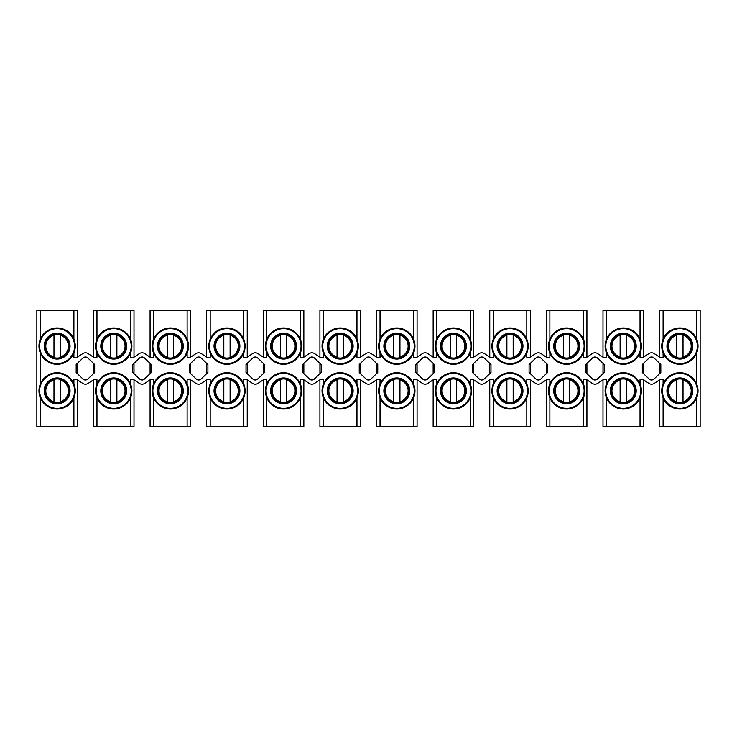 <?xml version="1.0" encoding="UTF-8"?>
<svg xmlns="http://www.w3.org/2000/svg" width="737" height="737" viewBox="0 0 737 737"><rect width="100%" height="100%" fill="white"/><g stroke="black" fill="none" stroke-linecap="round" stroke-linejoin="round"><path stroke-width="1.11" d="M57.117 333.207A12.934 12.934 0 0 1 70.052 346.132A12.934 12.934 0 0 1 57.117 359.066A12.934 12.934 0 0 1 44.192 346.132A12.934 12.934 0 0 1 57.117 333.207M57.117 363.608A17.476 17.476 0 0 1 39.641 346.132A17.476 17.476 0 0 1 57.117 328.656A17.476 17.476 0 0 1 74.594 346.132A17.476 17.476 0 0 1 57.117 363.608M40.342 339.204A18.149 18.149 0 0 1 73.893 339.204C75.727 343.82 75.727 348.435 73.893 353.06A18.149 18.149 0 0 1 40.342 353.06C38.508 348.454 38.508 343.829 40.342 339.204L40.342 310.489L36.85 310.489L36.85 426.511L40.342 426.511L40.342 397.796A18.149 18.149 0 0 0 73.893 397.796C75.727 393.18 75.727 388.565 73.893 383.94A18.149 18.149 0 0 0 40.342 383.94C38.508 388.546 38.508 393.171 40.342 397.796M113.738 333.207A12.934 12.934 0 0 1 126.663 346.132A12.934 12.934 0 0 1 113.738 359.066A12.934 12.934 0 0 1 100.803 346.132A12.934 12.934 0 0 1 113.738 333.207M113.738 363.608A17.476 17.476 0 0 1 96.261 346.132A17.476 17.476 0 0 1 113.738 328.656A17.476 17.476 0 0 1 131.204 346.132A17.476 17.476 0 0 1 113.738 363.608M96.962 339.204A18.149 18.149 0 0 1 130.504 339.204C132.347 343.82 132.347 348.435 130.504 353.06A18.149 18.149 0 0 1 96.962 353.06C95.119 348.454 95.119 343.829 96.962 339.204L96.962 310.489L93.461 310.489L93.461 357.187M170.348 333.207A12.934 12.934 0 0 1 183.283 346.132A12.934 12.934 0 0 1 170.348 359.066A12.934 12.934 0 0 1 157.414 346.132A12.934 12.934 0 0 1 170.348 333.207M170.348 363.608A17.476 17.476 0 0 1 152.872 346.132A17.476 17.476 0 0 1 170.348 328.656A17.476 17.476 0 0 1 187.824 346.132A17.476 17.476 0 0 1 170.348 363.608M153.572 339.204A18.149 18.149 0 0 1 187.124 339.204C188.958 343.82 188.958 348.435 187.124 353.06A18.149 18.149 0 0 1 153.572 353.06C151.739 348.454 151.739 343.829 153.572 339.204L153.572 310.489L150.081 310.489L150.081 357.187M226.959 333.207A12.934 12.934 0 0 1 239.893 346.132A12.934 12.934 0 0 1 226.959 359.066A12.934 12.934 0 0 1 214.034 346.132A12.934 12.934 0 0 1 226.959 333.207M226.959 363.608A17.476 17.476 0 0 1 209.492 346.132A17.476 17.476 0 0 1 226.959 328.656A17.476 17.476 0 0 1 244.435 346.132A17.476 17.476 0 0 1 226.959 363.608M210.192 339.204A18.149 18.149 0 0 1 243.735 339.204C245.578 343.82 245.578 348.435 243.735 353.06A18.149 18.149 0 0 1 210.192 353.06C208.35 348.454 208.35 343.829 210.192 339.204L210.192 310.489L206.692 310.489L206.692 357.187M283.579 333.207A12.934 12.934 0 0 1 296.504 346.132A12.934 12.934 0 0 1 283.579 359.066A12.934 12.934 0 0 1 270.645 346.132A12.934 12.934 0 0 1 283.579 333.207M283.579 363.608A17.476 17.476 0 0 1 266.103 346.132A17.476 17.476 0 0 1 283.579 328.656A17.476 17.476 0 0 1 301.055 346.132A17.476 17.476 0 0 1 283.579 363.608M266.803 339.204A18.149 18.149 0 0 1 300.355 339.204C302.188 343.82 302.188 348.435 300.355 353.06A18.149 18.149 0 0 1 266.803 353.06C264.97 348.454 264.97 343.829 266.803 339.204L266.803 310.489L263.312 310.489L263.312 357.187M340.19 333.207A12.934 12.934 0 0 1 353.124 346.132A12.934 12.934 0 0 1 340.19 359.066A12.934 12.934 0 0 1 327.265 346.132A12.934 12.934 0 0 1 340.19 333.207M340.19 363.608A17.476 17.476 0 0 1 322.723 346.132A17.476 17.476 0 0 1 340.19 328.656A17.476 17.476 0 0 1 357.666 346.132A17.476 17.476 0 0 1 340.19 363.608M323.414 339.204A18.149 18.149 0 0 1 356.966 339.204C358.799 343.82 358.799 348.435 356.966 353.06A18.149 18.149 0 0 1 323.414 353.06C321.581 348.454 321.581 343.829 323.414 339.204L323.414 310.489L319.922 310.489L319.922 357.187M396.81 333.207A12.934 12.934 0 0 1 409.735 346.132A12.934 12.934 0 0 1 396.81 359.066A12.934 12.934 0 0 1 383.876 346.132A12.934 12.934 0 0 1 396.81 333.207M396.81 363.608A17.476 17.476 0 0 1 379.334 346.132A17.476 17.476 0 0 1 396.81 328.656A17.476 17.476 0 0 1 414.277 346.132A17.476 17.476 0 0 1 396.81 363.608M380.034 339.204A18.149 18.149 0 0 1 413.586 339.204C415.419 343.82 415.419 348.435 413.586 353.06A18.149 18.149 0 0 1 380.034 353.06C378.201 348.454 378.201 343.829 380.034 339.204L380.034 310.489L376.533 310.489L376.533 357.187M453.421 333.207A12.934 12.934 0 0 1 466.355 346.132A12.934 12.934 0 0 1 453.421 359.066A12.934 12.934 0 0 1 440.496 346.132A12.934 12.934 0 0 1 453.421 333.207M453.421 363.608A17.476 17.476 0 0 1 435.945 346.132A17.476 17.476 0 0 1 453.421 328.656A17.476 17.476 0 0 1 470.897 346.132A17.476 17.476 0 0 1 453.421 363.608M436.645 339.204A18.149 18.149 0 0 1 470.197 339.204C472.03 343.82 472.03 348.435 470.197 353.06A18.149 18.149 0 0 1 436.645 353.06C434.812 348.454 434.812 343.829 436.645 339.204L436.645 310.489L433.153 310.489L433.153 357.187M510.041 333.207A12.934 12.934 0 0 1 522.966 346.132A12.934 12.934 0 0 1 510.041 359.066A12.934 12.934 0 0 1 497.107 346.132A12.934 12.934 0 0 1 510.041 333.207M510.041 363.608A17.476 17.476 0 0 1 492.565 346.132A17.476 17.476 0 0 1 510.041 328.656A17.476 17.476 0 0 1 527.508 346.132A17.476 17.476 0 0 1 510.041 363.608M493.265 339.204A18.149 18.149 0 0 1 526.808 339.204C528.65 343.82 528.65 348.435 526.808 353.06A18.149 18.149 0 0 1 493.265 353.06C491.422 348.454 491.422 343.829 493.265 339.204L493.265 310.489L489.764 310.489L489.764 357.187M566.652 333.207A12.934 12.934 0 0 1 579.586 346.132A12.934 12.934 0 0 1 566.652 359.066A12.934 12.934 0 0 1 553.717 346.132A12.934 12.934 0 0 1 566.652 333.207M566.652 363.608A17.476 17.476 0 0 1 549.176 346.132A17.476 17.476 0 0 1 566.652 328.656A17.476 17.476 0 0 1 584.128 346.132A17.476 17.476 0 0 1 566.652 363.608M549.876 339.204A18.149 18.149 0 0 1 583.428 339.204C585.261 343.82 585.261 348.435 583.428 353.06A18.149 18.149 0 0 1 549.876 353.06C548.042 348.454 548.042 343.829 549.876 339.204L549.876 310.489L546.384 310.489L546.384 357.187M623.262 333.207A12.934 12.934 0 0 1 636.197 346.132A12.934 12.934 0 0 1 623.262 359.066A12.934 12.934 0 0 1 610.337 346.132A12.934 12.934 0 0 1 623.262 333.207M623.262 363.608A17.476 17.476 0 0 1 605.796 346.132A17.476 17.476 0 0 1 623.262 328.656A17.476 17.476 0 0 1 640.739 346.132A17.476 17.476 0 0 1 623.262 363.608M606.496 339.204A18.149 18.149 0 0 1 640.038 339.204C641.881 343.82 641.881 348.435 640.038 353.06A18.149 18.149 0 0 1 606.496 353.06C604.653 348.454 604.653 343.829 606.496 339.204L606.496 310.489L602.995 310.489L602.995 357.187M679.883 333.207A12.934 12.934 0 0 1 692.808 346.132A12.934 12.934 0 0 1 679.883 359.066A12.934 12.934 0 0 1 666.948 346.132A12.934 12.934 0 0 1 679.883 333.207M679.883 363.608A17.476 17.476 0 0 1 662.406 346.132A17.476 17.476 0 0 1 679.883 328.656A17.476 17.476 0 0 1 697.359 346.132A17.476 17.476 0 0 1 679.883 363.608M663.107 339.204A18.149 18.149 0 0 1 696.658 339.204C698.492 343.82 698.492 348.435 696.658 353.06A18.149 18.149 0 0 1 663.107 353.06C661.273 348.454 661.273 343.829 663.107 339.204L663.107 310.489L659.615 310.489L659.615 357.187M57.117 377.934A12.934 12.934 0 0 0 44.192 390.868A12.934 12.934 0 0 0 57.117 403.793A12.934 12.934 0 0 0 70.052 390.868A12.934 12.934 0 0 0 57.117 377.934M57.117 408.344A17.476 17.476 0 0 0 74.594 390.868A17.476 17.476 0 0 0 57.117 373.392A17.476 17.476 0 0 0 39.641 390.868A17.476 17.476 0 0 0 57.117 408.344M113.738 377.934A12.934 12.934 0 0 0 100.803 390.868A12.934 12.934 0 0 0 113.738 403.793A12.934 12.934 0 0 0 126.663 390.868A12.934 12.934 0 0 0 113.738 377.934M113.738 408.344A17.476 17.476 0 0 0 131.204 390.868A17.476 17.476 0 0 0 113.738 373.392A17.476 17.476 0 0 0 96.261 390.868A17.476 17.476 0 0 0 113.738 408.344M113.738 409.017A18.149 18.149 0 0 0 130.504 397.796C132.347 393.18 132.347 388.565 130.504 383.94A18.149 18.149 0 0 0 96.962 383.94C95.119 388.546 95.119 393.171 96.962 397.796A18.149 18.149 0 0 0 113.738 409.017M170.348 377.934A12.934 12.934 0 0 0 157.414 390.868A12.934 12.934 0 0 0 170.348 403.793A12.934 12.934 0 0 0 183.283 390.868A12.934 12.934 0 0 0 170.348 377.934M170.348 408.344A17.476 17.476 0 0 0 187.824 390.868A17.476 17.476 0 0 0 170.348 373.392A17.476 17.476 0 0 0 152.872 390.868A17.476 17.476 0 0 0 170.348 408.344M170.348 409.017A18.149 18.149 0 0 0 187.124 397.796C188.958 393.18 188.958 388.565 187.124 383.94A18.149 18.149 0 0 0 153.572 383.94C151.739 388.546 151.739 393.171 153.572 397.796A18.149 18.149 0 0 0 170.348 409.017M226.959 377.934A12.934 12.934 0 0 0 214.034 390.868A12.934 12.934 0 0 0 226.959 403.793A12.934 12.934 0 0 0 239.893 390.868A12.934 12.934 0 0 0 226.959 377.934M226.959 408.344A17.476 17.476 0 0 0 244.435 390.868A17.476 17.476 0 0 0 226.959 373.392A17.476 17.476 0 0 0 209.492 390.868A17.476 17.476 0 0 0 226.959 408.344M226.959 409.017A18.149 18.149 0 0 0 243.735 397.796C245.578 393.18 245.578 388.565 243.735 383.94A18.149 18.149 0 0 0 210.192 383.94C208.35 388.546 208.35 393.171 210.192 397.796A18.149 18.149 0 0 0 226.959 409.017M283.579 377.934A12.934 12.934 0 0 0 270.645 390.868A12.934 12.934 0 0 0 283.579 403.793A12.934 12.934 0 0 0 296.504 390.868A12.934 12.934 0 0 0 283.579 377.934M283.579 408.344A17.476 17.476 0 0 0 301.055 390.868A17.476 17.476 0 0 0 283.579 373.392A17.476 17.476 0 0 0 266.103 390.868A17.476 17.476 0 0 0 283.579 408.344M283.579 409.017A18.149 18.149 0 0 0 300.355 397.796C302.188 393.18 302.188 388.565 300.355 383.94A18.149 18.149 0 0 0 266.803 383.94C264.97 388.546 264.97 393.171 266.803 397.796A18.149 18.149 0 0 0 283.579 409.017M340.19 377.934A12.934 12.934 0 0 0 327.265 390.868A12.934 12.934 0 0 0 340.19 403.793A12.934 12.934 0 0 0 353.124 390.868A12.934 12.934 0 0 0 340.19 377.934M340.19 408.344A17.476 17.476 0 0 0 357.666 390.868A17.476 17.476 0 0 0 340.19 373.392A17.476 17.476 0 0 0 322.723 390.868A17.476 17.476 0 0 0 340.19 408.344M340.19 409.017A18.149 18.149 0 0 0 356.966 397.796C358.799 393.18 358.799 388.565 356.966 383.94A18.149 18.149 0 0 0 323.414 383.94C321.581 388.546 321.581 393.171 323.414 397.796A18.149 18.149 0 0 0 340.19 409.017M396.81 377.934A12.934 12.934 0 0 0 383.876 390.868A12.934 12.934 0 0 0 396.81 403.793A12.934 12.934 0 0 0 409.735 390.868A12.934 12.934 0 0 0 396.81 377.934M396.81 408.344A17.476 17.476 0 0 0 414.277 390.868A17.476 17.476 0 0 0 396.81 373.392A17.476 17.476 0 0 0 379.334 390.868A17.476 17.476 0 0 0 396.81 408.344M396.81 409.017A18.149 18.149 0 0 0 413.586 397.796C415.419 393.18 415.419 388.565 413.586 383.94A18.149 18.149 0 0 0 380.034 383.94C378.201 388.546 378.201 393.171 380.034 397.796A18.149 18.149 0 0 0 396.81 409.017M453.421 377.934A12.934 12.934 0 0 0 440.496 390.868A12.934 12.934 0 0 0 453.421 403.793A12.934 12.934 0 0 0 466.355 390.868A12.934 12.934 0 0 0 453.421 377.934M453.421 408.344A17.476 17.476 0 0 0 470.897 390.868A17.476 17.476 0 0 0 453.421 373.392A17.476 17.476 0 0 0 435.945 390.868A17.476 17.476 0 0 0 453.421 408.344M453.421 409.017A18.149 18.149 0 0 0 470.197 397.796C472.03 393.18 472.03 388.565 470.197 383.94A18.149 18.149 0 0 0 436.645 383.94C434.812 388.546 434.812 393.171 436.645 397.796A18.149 18.149 0 0 0 453.421 409.017M510.041 377.934A12.934 12.934 0 0 0 497.107 390.868A12.934 12.934 0 0 0 510.041 403.793A12.934 12.934 0 0 0 522.966 390.868A12.934 12.934 0 0 0 510.041 377.934M510.041 408.344A17.476 17.476 0 0 0 527.508 390.868A17.476 17.476 0 0 0 510.041 373.392A17.476 17.476 0 0 0 492.565 390.868A17.476 17.476 0 0 0 510.041 408.344M510.041 409.017A18.149 18.149 0 0 0 526.808 397.796C528.65 393.18 528.65 388.565 526.808 383.94A18.149 18.149 0 0 0 493.265 383.94C491.422 388.546 491.422 393.171 493.265 397.796A18.149 18.149 0 0 0 510.041 409.017M566.652 377.934A12.934 12.934 0 0 0 553.717 390.868A12.934 12.934 0 0 0 566.652 403.793A12.934 12.934 0 0 0 579.586 390.868A12.934 12.934 0 0 0 566.652 377.934M566.652 408.344A17.476 17.476 0 0 0 584.128 390.868A17.476 17.476 0 0 0 566.652 373.392A17.476 17.476 0 0 0 549.176 390.868A17.476 17.476 0 0 0 566.652 408.344M566.652 409.017A18.149 18.149 0 0 0 583.428 397.796C585.261 393.18 585.261 388.565 583.428 383.94A18.149 18.149 0 0 0 549.876 383.94C548.042 388.546 548.042 393.171 549.876 397.796A18.149 18.149 0 0 0 566.652 409.017M623.262 377.934A12.934 12.934 0 0 0 610.337 390.868A12.934 12.934 0 0 0 623.262 403.793A12.934 12.934 0 0 0 636.197 390.868A12.934 12.934 0 0 0 623.262 377.934M623.262 408.344A17.476 17.476 0 0 0 640.739 390.868A17.476 17.476 0 0 0 623.262 373.392A17.476 17.476 0 0 0 605.796 390.868A17.476 17.476 0 0 0 623.262 408.344M623.262 409.017A18.149 18.149 0 0 0 640.038 397.796C641.881 393.18 641.881 388.565 640.038 383.94A18.149 18.149 0 0 0 606.496 383.94C604.653 388.546 604.653 393.171 606.496 397.796A18.149 18.149 0 0 0 623.262 409.017M679.883 377.934A12.934 12.934 0 0 0 666.948 390.868A12.934 12.934 0 0 0 679.883 403.793A12.934 12.934 0 0 0 692.808 390.868A12.934 12.934 0 0 0 679.883 377.934M679.883 408.344A17.476 17.476 0 0 0 697.359 390.868A17.476 17.476 0 0 0 679.883 373.392A17.476 17.476 0 0 0 662.406 390.868A17.476 17.476 0 0 0 679.883 408.344M679.883 409.017A18.149 18.149 0 0 0 696.658 397.796C698.492 393.18 698.492 388.565 696.658 383.94A18.149 18.149 0 0 0 663.107 383.94C661.273 388.546 661.273 393.171 663.107 397.796A18.149 18.149 0 0 0 679.883 409.017M94.686 364.52L87.841 357.97A3.492 3.492 0 0 0 83.014 357.97L76.169 364.52L76.169 372.48L76.169 364.52L77.385 363.35L77.385 373.65L76.169 372.48L83.014 379.03A3.492 3.492 0 0 0 87.841 379.03L94.686 372.48L94.686 364.52L93.461 363.35L93.461 373.65L94.686 372.48M151.306 364.52L144.452 357.97A3.492 3.492 0 0 0 139.625 357.97L132.78 364.52L132.78 372.48L132.78 364.52L134.005 363.35L134.005 373.65L132.78 372.48L139.625 379.03A3.492 3.492 0 0 0 144.452 379.03L151.306 372.48L151.306 364.52L150.081 363.35L150.081 373.65L151.306 372.48M207.917 364.52L201.072 357.97A3.492 3.492 0 0 0 196.245 357.97L189.391 364.52L189.391 372.48L196.245 379.03A3.492 3.492 0 0 0 201.072 379.03L207.917 372.48L207.917 364.52L206.692 363.35L206.692 373.65L207.917 372.48M264.528 364.52L257.683 357.97A3.492 3.492 0 0 0 252.855 357.97L246.011 364.52L246.011 372.48L252.855 379.03A3.492 3.492 0 0 0 257.683 379.03L264.528 372.48L264.528 364.52L263.312 363.35L263.312 373.65L264.528 372.48M321.148 364.52L314.303 357.97A3.492 3.492 0 0 0 309.466 357.97L302.621 364.52L302.621 372.48L309.466 379.03A3.492 3.492 0 0 0 314.303 379.03L321.148 372.48L321.148 364.52L319.922 363.35L319.922 373.65L321.148 372.48M377.759 364.52L370.914 357.97A3.492 3.492 0 0 0 366.086 357.97L359.241 364.52L359.241 372.48L366.086 379.03A3.492 3.492 0 0 0 370.914 379.03L377.759 372.48L377.759 364.52L376.533 363.35L376.533 373.65L377.759 372.48M434.379 364.52L427.534 357.97A3.492 3.492 0 0 0 422.697 357.97L415.852 364.52L415.852 372.48L422.697 379.03A3.492 3.492 0 0 0 427.534 379.03L434.379 372.48L434.379 364.52L433.153 363.35L433.153 373.65L434.379 372.48M490.989 364.52L484.145 357.97A3.492 3.492 0 0 0 479.317 357.97L472.472 364.52L472.472 372.48L479.317 379.03A3.492 3.492 0 0 0 484.145 379.03L490.989 372.48L490.989 364.52L489.764 363.35L489.764 373.65L490.989 372.48M547.609 364.52L540.755 357.97A3.492 3.492 0 0 0 535.928 357.97L529.083 364.52L529.083 372.48L535.928 379.03A3.492 3.492 0 0 0 540.755 379.03L547.609 372.48L547.609 364.52L546.384 363.35L546.384 373.65L547.609 372.48M604.22 364.52L597.375 357.97A3.492 3.492 0 0 0 592.548 357.97L585.694 364.52L585.694 372.48L592.548 379.03A3.492 3.492 0 0 0 597.375 379.03L604.22 372.48L604.22 364.52L602.995 363.35L602.995 373.65L604.22 372.48M660.831 364.52L653.986 357.97A3.492 3.492 0 0 0 649.159 357.97L642.314 364.52L642.314 372.48L649.159 379.03A3.492 3.492 0 0 0 653.986 379.03L660.831 372.48L660.831 364.52L659.615 363.35L659.615 373.65L660.831 372.48M73.893 383.94L73.893 379.684L77.192 379.684L82.71 383.369A4.892 4.892 0 0 0 88.145 383.369L93.663 379.684L96.962 379.684L96.962 383.94M130.504 383.94L130.504 379.684L133.802 379.684L139.33 383.369A4.892 4.892 0 0 0 144.756 383.369L150.274 379.684L153.572 379.684L153.572 383.94M187.124 383.94L187.124 379.684L190.422 379.684L195.941 383.369A4.892 4.892 0 0 0 201.367 383.369L206.894 379.684L210.192 379.684L210.192 383.94M243.735 383.94L243.735 379.684L247.033 379.684L252.551 383.369A4.892 4.892 0 0 0 257.987 383.369L263.505 379.684L266.803 379.684L266.803 383.94M300.355 383.94L300.355 379.684L303.644 379.684L309.172 383.369A4.892 4.892 0 0 0 314.598 383.369L320.125 379.684L323.414 379.684L323.414 383.94M356.966 383.94L356.966 379.684L360.264 379.684L365.782 383.369A4.892 4.892 0 0 0 371.218 383.369L376.736 379.684L380.034 379.684L380.034 383.94M413.586 383.94L413.586 379.684L416.875 379.684L422.402 383.369A4.892 4.892 0 0 0 427.828 383.369L433.356 379.684L436.645 379.684L436.645 383.94M470.197 383.94L470.197 379.684L473.495 379.684L479.013 383.369A4.892 4.892 0 0 0 484.449 383.369L489.967 379.684L493.265 379.684L493.265 383.94M526.808 383.94L526.808 379.684L530.106 379.684L535.633 383.369A4.892 4.892 0 0 0 541.059 383.369L546.578 379.684L549.876 379.684L549.876 383.94M583.428 383.94L583.428 379.684L586.726 379.684L592.244 383.369A4.892 4.892 0 0 0 597.67 383.369L603.198 379.684L606.496 379.684L606.496 383.94M640.038 383.94L640.038 379.684L643.337 379.684L648.855 383.369A4.892 4.892 0 0 0 654.29 383.369L659.808 379.684L663.107 379.684L663.107 383.94M640.038 353.06L640.038 357.316L643.337 357.316L648.855 353.631A4.892 4.892 0 0 1 654.29 353.631L659.808 357.316L663.107 357.316L663.107 353.06M583.428 353.06L583.428 357.316L586.726 357.316L592.244 353.631A4.892 4.892 0 0 1 597.67 353.631L603.198 357.316L606.496 357.316L606.496 353.06M526.808 353.06L526.808 357.316L530.106 357.316L535.633 353.631A4.892 4.892 0 0 1 541.059 353.631L546.578 357.316L549.876 357.316L549.876 353.06M470.197 353.06L470.197 357.316L473.495 357.316L479.013 353.631A4.892 4.892 0 0 1 484.449 353.631L489.967 357.316L493.265 357.316L493.265 353.06M413.586 353.06L413.586 357.316L416.875 357.316L422.402 353.631A4.892 4.892 0 0 1 427.828 353.631L433.356 357.316L436.645 357.316L436.645 353.06M356.966 353.06L356.966 357.316L360.264 357.316L365.782 353.631A4.892 4.892 0 0 1 371.218 353.631L376.736 357.316L380.034 357.316L380.034 353.06M300.355 353.06L300.355 357.316L303.644 357.316L309.172 353.631A4.892 4.892 0 0 1 314.598 353.631L320.125 357.316L323.414 357.316L323.414 353.06M243.735 353.06L243.735 357.316L247.033 357.316L252.551 353.631A4.892 4.892 0 0 1 257.987 353.631L263.505 357.316L266.803 357.316L266.803 353.06M187.124 353.06L187.124 357.316L190.422 357.316L195.941 353.631A4.892 4.892 0 0 1 201.367 353.631L206.894 357.316L210.192 357.316L210.192 353.06M130.504 353.06L130.504 357.316L133.802 357.316L139.33 353.631A4.892 4.892 0 0 1 144.756 353.631L150.274 357.316L153.572 357.316L153.572 353.06M73.893 353.06L73.893 357.316L77.192 357.316L82.71 353.631A4.892 4.892 0 0 1 88.145 353.631L93.663 357.316L96.962 357.316L96.962 353.06M659.615 379.813L659.615 426.511L700.15 426.511L700.15 310.489L663.107 310.489M643.539 379.813L643.539 426.511L602.995 426.511L602.995 379.813M642.314 364.52L643.539 363.35L643.539 373.65L642.314 372.48M586.919 379.813L586.919 426.511L546.384 426.511L546.384 379.813M585.694 364.52L586.919 363.35L586.919 373.65L585.694 372.48M530.308 426.511L530.308 379.813L530.308 426.511L489.764 426.511L489.764 379.813M529.083 372.48L530.308 373.65L530.308 363.35L529.083 364.52M530.308 373.65L530.308 363.35M473.688 379.813L473.688 426.511L433.153 426.511L433.153 379.813M472.472 364.52L473.688 363.35L473.688 373.65L472.472 372.48M417.078 379.813L417.078 426.511L376.533 426.511L376.533 379.813M415.852 364.52L417.078 363.35L417.078 373.65L415.852 372.48M360.467 379.813L360.467 426.511L319.922 426.511L319.922 379.813M359.241 364.52L360.467 363.35L360.467 373.65L359.241 372.48M303.847 379.813L303.847 426.511L263.312 426.511L263.312 379.813M302.621 364.52L303.847 363.35L303.847 373.65L302.621 372.48M247.236 379.813L247.236 426.511L206.692 426.511L206.692 379.813M246.011 364.52L247.236 363.35L247.236 373.65L246.011 372.48M190.616 379.813L190.616 426.511L150.081 426.511L150.081 379.813M189.391 364.52L190.616 363.35L190.616 373.65L189.391 372.48M134.005 379.813L134.005 426.511L93.461 426.511L93.461 379.813M77.385 379.813L77.385 426.511L40.342 426.511M606.496 310.489L643.539 310.489L643.539 357.187M549.876 310.489L586.919 310.489L586.919 357.187M530.308 310.489L530.308 357.187L530.308 310.489L493.265 310.489M436.645 310.489L473.688 310.489L473.688 357.187M380.034 310.489L417.078 310.489L417.078 357.187M323.414 310.489L360.467 310.489L360.467 357.187M266.803 310.489L303.847 310.489L303.847 357.187M210.192 310.489L247.236 310.489L247.236 357.187M153.572 310.489L190.616 310.489L190.616 357.187M96.962 310.489L134.005 310.489L134.005 357.187M40.342 310.489L77.385 310.489L77.385 357.187M676.732 357.012L676.732 357.648A11.93 11.93 0 0 0 683.024 357.648L683.024 357.012A11.322 11.322 0 0 0 683.024 335.252L683.024 334.626A11.93 11.93 0 0 0 676.732 334.626L676.732 357.012A11.322 11.322 0 0 1 676.732 335.252M679.883 333.833A12.299 12.299 0 0 1 692.181 346.132A12.299 12.299 0 0 1 679.883 358.431A12.299 12.299 0 0 1 667.575 346.132A12.299 12.299 0 0 1 679.883 333.833M683.024 335.252L683.024 357.012M676.732 401.748L676.732 402.374A11.93 11.93 0 0 0 683.024 402.374L683.024 401.748A11.322 11.322 0 0 0 683.024 379.988L683.024 379.352A11.93 11.93 0 0 0 676.732 379.352L676.732 401.748A11.322 11.322 0 0 1 676.732 379.988M679.883 378.569A12.299 12.299 0 0 1 692.181 390.868A12.299 12.299 0 0 1 679.883 403.167A12.299 12.299 0 0 1 667.575 390.868A12.299 12.299 0 0 1 679.883 378.569M683.024 379.988L683.024 401.748M620.121 357.012L620.121 357.648A11.93 11.93 0 0 0 626.413 357.648L626.413 357.012A11.322 11.322 0 0 0 626.413 335.252L626.413 334.626A11.93 11.93 0 0 0 620.121 334.626L620.121 357.012A11.322 11.322 0 0 1 620.121 335.252M623.262 333.833A12.299 12.299 0 0 1 635.57 346.132A12.299 12.299 0 0 1 623.262 358.431A12.299 12.299 0 0 1 610.964 346.132A12.299 12.299 0 0 1 623.262 333.833M626.413 335.252L626.413 357.012M620.121 401.748L620.121 402.374A11.93 11.93 0 0 0 626.413 402.374L626.413 401.748A11.322 11.322 0 0 0 626.413 379.988L626.413 379.352A11.93 11.93 0 0 0 620.121 379.352L620.121 401.748A11.322 11.322 0 0 1 620.121 379.988M623.262 378.569A12.299 12.299 0 0 1 635.57 390.868A12.299 12.299 0 0 1 623.262 403.167A12.299 12.299 0 0 1 610.964 390.868A12.299 12.299 0 0 1 623.262 378.569M626.413 379.988L626.413 401.748M563.51 357.012L563.51 357.648A11.93 11.93 0 0 0 569.793 357.648L569.793 357.012A11.322 11.322 0 0 0 569.793 335.252L569.793 334.626A11.93 11.93 0 0 0 563.51 334.626L563.51 357.012A11.322 11.322 0 0 1 563.51 335.252M566.652 333.833A12.299 12.299 0 0 1 578.95 346.132A12.299 12.299 0 0 1 566.652 358.431A12.299 12.299 0 0 1 554.353 346.132A12.299 12.299 0 0 1 566.652 333.833M569.793 335.252L569.793 357.012M563.51 401.748L563.51 402.374A11.93 11.93 0 0 0 569.793 402.374L569.793 401.748A11.322 11.322 0 0 0 569.793 379.988L569.793 379.352A11.93 11.93 0 0 0 563.51 379.352L563.51 401.748A11.322 11.322 0 0 1 563.51 379.988M566.652 378.569A12.299 12.299 0 0 1 578.95 390.868A12.299 12.299 0 0 1 566.652 403.167A12.299 12.299 0 0 1 554.353 390.868A12.299 12.299 0 0 1 566.652 378.569M569.793 379.988L569.793 401.748M506.89 357.012L506.89 357.648A11.93 11.93 0 0 0 513.182 357.648L513.182 357.012A11.322 11.322 0 0 0 513.182 335.252L513.182 334.626A11.93 11.93 0 0 0 506.89 334.626L506.89 357.012A11.322 11.322 0 0 1 506.89 335.252M510.041 333.833A12.299 12.299 0 0 1 522.34 346.132A12.299 12.299 0 0 1 510.041 358.431A12.299 12.299 0 0 1 497.733 346.132A12.299 12.299 0 0 1 510.041 333.833M513.182 335.252L513.182 357.012M506.89 401.748L506.89 402.374A11.93 11.93 0 0 0 513.182 402.374L513.182 401.748A11.322 11.322 0 0 0 513.182 379.988L513.182 379.352A11.93 11.93 0 0 0 506.89 379.352L506.89 401.748A11.322 11.322 0 0 1 506.89 379.988M510.041 378.569A12.299 12.299 0 0 1 522.34 390.868A12.299 12.299 0 0 1 510.041 403.167A12.299 12.299 0 0 1 497.733 390.868A12.299 12.299 0 0 1 510.041 378.569M513.182 379.988L513.182 401.748M450.279 357.012L450.279 357.648A11.93 11.93 0 0 0 456.572 357.648L456.572 357.012A11.322 11.322 0 0 0 456.572 335.252L456.572 334.626A11.93 11.93 0 0 0 450.279 334.626L450.279 357.012A11.322 11.322 0 0 1 450.279 335.252M453.421 333.833A12.299 12.299 0 0 1 465.72 346.132A12.299 12.299 0 0 1 453.421 358.431A12.299 12.299 0 0 1 441.122 346.132A12.299 12.299 0 0 1 453.421 333.833M456.572 335.252L456.572 357.012M450.279 401.748L450.279 402.374A11.93 11.93 0 0 0 456.572 402.374L456.572 401.748A11.322 11.322 0 0 0 456.572 379.988L456.572 379.352A11.93 11.93 0 0 0 450.279 379.352L450.279 401.748A11.322 11.322 0 0 1 450.279 379.988M453.421 378.569A12.299 12.299 0 0 1 465.72 390.868A12.299 12.299 0 0 1 453.421 403.167A12.299 12.299 0 0 1 441.122 390.868A12.299 12.299 0 0 1 453.421 378.569M456.572 379.988L456.572 401.748M393.659 357.012L393.659 357.648A11.93 11.93 0 0 0 399.951 357.648L399.951 357.012A11.322 11.322 0 0 0 399.951 335.252L399.951 334.626A11.93 11.93 0 0 0 393.659 334.626L393.659 357.012A11.322 11.322 0 0 1 393.659 335.252M396.81 333.833A12.299 12.299 0 0 1 409.109 346.132A12.299 12.299 0 0 1 396.81 358.431A12.299 12.299 0 0 1 384.502 346.132A12.299 12.299 0 0 1 396.81 333.833M399.951 335.252L399.951 357.012M393.659 401.748L393.659 402.374A11.93 11.93 0 0 0 399.951 402.374L399.951 401.748A11.322 11.322 0 0 0 399.951 379.988L399.951 379.352A11.93 11.93 0 0 0 393.659 379.352L393.659 401.748A11.322 11.322 0 0 1 393.659 379.988M396.81 378.569A12.299 12.299 0 0 1 409.109 390.868A12.299 12.299 0 0 1 396.81 403.167A12.299 12.299 0 0 1 384.502 390.868A12.299 12.299 0 0 1 396.81 378.569M399.951 379.988L399.951 401.748M337.049 357.012L337.049 357.648A11.93 11.93 0 0 0 343.341 357.648L343.341 357.012A11.322 11.322 0 0 0 343.341 335.252L343.341 334.626A11.93 11.93 0 0 0 337.049 334.626L337.049 357.012A11.322 11.322 0 0 1 337.049 335.252M340.19 333.833A12.299 12.299 0 0 1 352.498 346.132A12.299 12.299 0 0 1 340.19 358.431A12.299 12.299 0 0 1 327.891 346.132A12.299 12.299 0 0 1 340.19 333.833M343.341 335.252L343.341 357.012M337.049 401.748L337.049 402.374A11.93 11.93 0 0 0 343.341 402.374L343.341 401.748A11.322 11.322 0 0 0 343.341 379.988L343.341 379.352A11.93 11.93 0 0 0 337.049 379.352L337.049 401.748A11.322 11.322 0 0 1 337.049 379.988M340.19 378.569A12.299 12.299 0 0 1 352.498 390.868A12.299 12.299 0 0 1 340.19 403.167A12.299 12.299 0 0 1 327.891 390.868A12.299 12.299 0 0 1 340.19 378.569M343.341 379.988L343.341 401.748M280.428 357.012L280.428 357.648A11.93 11.93 0 0 0 286.721 357.648L286.721 357.012A11.322 11.322 0 0 0 286.721 335.252L286.721 334.626A11.93 11.93 0 0 0 280.428 334.626L280.428 357.012A11.322 11.322 0 0 1 280.428 335.252M283.579 333.833A12.299 12.299 0 0 1 295.878 346.132A12.299 12.299 0 0 1 283.579 358.431A12.299 12.299 0 0 1 271.28 346.132A12.299 12.299 0 0 1 283.579 333.833M286.721 335.252L286.721 357.012M280.428 401.748L280.428 402.374A11.93 11.93 0 0 0 286.721 402.374L286.721 401.748A11.322 11.322 0 0 0 286.721 379.988L286.721 379.352A11.93 11.93 0 0 0 280.428 379.352L280.428 401.748A11.322 11.322 0 0 1 280.428 379.988M283.579 378.569A12.299 12.299 0 0 1 295.878 390.868A12.299 12.299 0 0 1 283.579 403.167A12.299 12.299 0 0 1 271.28 390.868A12.299 12.299 0 0 1 283.579 378.569M286.721 379.988L286.721 401.748M223.818 357.012L223.818 357.648A11.93 11.93 0 0 0 230.11 357.648L230.11 357.012A11.322 11.322 0 0 0 230.11 335.252L230.11 334.626A11.93 11.93 0 0 0 223.818 334.626L223.818 357.012A11.322 11.322 0 0 1 223.818 335.252M226.959 333.833A12.299 12.299 0 0 1 239.267 346.132A12.299 12.299 0 0 1 226.959 358.431A12.299 12.299 0 0 1 214.66 346.132A12.299 12.299 0 0 1 226.959 333.833M230.11 335.252L230.11 357.012M223.818 401.748L223.818 402.374A11.93 11.93 0 0 0 230.11 402.374L230.11 401.748A11.322 11.322 0 0 0 230.11 379.988L230.11 379.352A11.93 11.93 0 0 0 223.818 379.352L223.818 401.748A11.322 11.322 0 0 1 223.818 379.988M226.959 378.569A12.299 12.299 0 0 1 239.267 390.868A12.299 12.299 0 0 1 226.959 403.167A12.299 12.299 0 0 1 214.66 390.868A12.299 12.299 0 0 1 226.959 378.569M230.11 379.988L230.11 401.748M167.207 357.012L167.207 357.648A11.93 11.93 0 0 0 173.49 357.648L173.49 357.012A11.322 11.322 0 0 0 173.49 335.252L173.49 334.626A11.93 11.93 0 0 0 167.207 334.626L167.207 357.012A11.322 11.322 0 0 1 167.207 335.252M170.348 333.833A12.299 12.299 0 0 1 182.647 346.132A12.299 12.299 0 0 1 170.348 358.431A12.299 12.299 0 0 1 158.05 346.132A12.299 12.299 0 0 1 170.348 333.833M173.49 335.252L173.49 357.012M167.207 401.748L167.207 402.374A11.93 11.93 0 0 0 173.49 402.374L173.49 401.748A11.322 11.322 0 0 0 173.49 379.988L173.49 379.352A11.93 11.93 0 0 0 167.207 379.352L167.207 401.748A11.322 11.322 0 0 1 167.207 379.988M170.348 378.569A12.299 12.299 0 0 1 182.647 390.868A12.299 12.299 0 0 1 170.348 403.167A12.299 12.299 0 0 1 158.05 390.868A12.299 12.299 0 0 1 170.348 378.569M173.49 379.988L173.49 401.748M110.587 357.012L110.587 357.648A11.93 11.93 0 0 0 116.879 357.648L116.879 357.012A11.322 11.322 0 0 0 116.879 335.252L116.879 334.626A11.93 11.93 0 0 0 110.587 334.626L110.587 357.012A11.322 11.322 0 0 1 110.587 335.252M113.738 333.833A12.299 12.299 0 0 1 126.036 346.132A12.299 12.299 0 0 1 113.738 358.431A12.299 12.299 0 0 1 101.43 346.132A12.299 12.299 0 0 1 113.738 333.833M116.879 335.252L116.879 357.012M110.587 401.748L110.587 402.374A11.93 11.93 0 0 0 116.879 402.374L116.879 401.748A11.322 11.322 0 0 0 116.879 379.988L116.879 379.352A11.93 11.93 0 0 0 110.587 379.352L110.587 401.748A11.322 11.322 0 0 1 110.587 379.988M113.738 378.569A12.299 12.299 0 0 1 126.036 390.868A12.299 12.299 0 0 1 113.738 403.167A12.299 12.299 0 0 1 101.43 390.868A12.299 12.299 0 0 1 113.738 378.569M116.879 379.988L116.879 401.748M53.976 357.012L53.976 357.648A11.93 11.93 0 0 0 60.268 357.648L60.268 357.012A11.322 11.322 0 0 0 60.268 335.252L60.268 334.626A11.93 11.93 0 0 0 53.976 334.626L53.976 357.012A11.322 11.322 0 0 1 53.976 335.252M57.117 333.833A12.299 12.299 0 0 1 69.425 346.132A12.299 12.299 0 0 1 57.117 358.431A12.299 12.299 0 0 1 44.819 346.132A12.299 12.299 0 0 1 57.117 333.833M60.268 335.252L60.268 357.012M53.976 401.748L53.976 402.374A11.93 11.93 0 0 0 60.268 402.374L60.268 401.748A11.322 11.322 0 0 0 60.268 379.988L60.268 379.352A11.93 11.93 0 0 0 53.976 379.352L53.976 401.748A11.322 11.322 0 0 1 53.976 379.988M57.117 378.569A12.299 12.299 0 0 1 69.425 390.868A12.299 12.299 0 0 1 57.117 403.167A12.299 12.299 0 0 1 44.819 390.868A12.299 12.299 0 0 1 57.117 378.569M60.268 379.988L60.268 401.748M40.342 383.94L40.342 353.06M696.658 383.94L696.658 353.06M663.107 426.511L663.107 397.796M696.658 426.511L696.658 397.796M696.658 310.489L696.658 339.204M640.038 426.511L640.038 397.796M606.496 426.511L606.496 397.796M583.428 426.511L583.428 397.796M549.876 426.511L549.876 397.796M526.808 426.511L526.808 397.796M493.265 426.511L493.265 397.796M470.197 426.511L470.197 397.796M436.645 426.511L436.645 397.796M413.586 426.511L413.586 397.796M380.034 426.511L380.034 397.796M356.966 426.511L356.966 397.796M323.414 426.511L323.414 397.796M300.355 426.511L300.355 397.796M266.803 426.511L266.803 397.796M243.735 426.511L243.735 397.796M210.192 426.511L210.192 397.796M187.124 426.511L187.124 397.796M153.572 426.511L153.572 397.796M130.504 426.511L130.504 397.796M96.962 426.511L96.962 397.796M73.893 426.511L73.893 397.796M640.038 310.489L640.038 339.204M583.428 310.489L583.428 339.204M526.808 310.489L526.808 339.204M470.197 310.489L470.197 339.204M413.586 310.489L413.586 339.204M356.966 310.489L356.966 339.204M300.355 310.489L300.355 339.204M243.735 310.489L243.735 339.204M187.124 310.489L187.124 339.204M130.504 310.489L130.504 339.204M73.893 310.489L73.893 339.204"/></g></svg>
